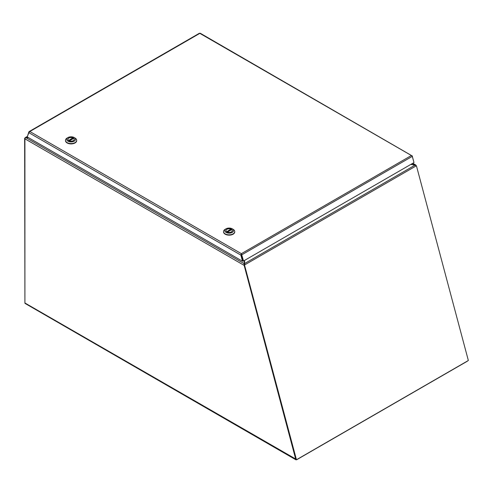<?xml version="1.0" encoding="UTF-8"?>
<svg xmlns="http://www.w3.org/2000/svg" width="493" height="493" viewBox="0 0 493 493"><rect width="100%" height="100%" fill="white"/><g stroke="black" fill="none" stroke-linecap="round" stroke-linejoin="round"><path stroke-width="0.74" d="M415.18 165.112L412.475 163.466M410.934 164.354L415.765 165.013L416.018 165.734M28.409 137.627L25.266 137.867A1.072 0.616 -60 0 0 24.915 138.81L24.915 302.979L295.8 459.063M244.312 264.864L244.146 260.649M25.895 137.627L244.263 263.706L243.782 265.172L24.915 138.81M244.047 265.018L295.868 459.772L25.137 303.472A1.072 0.616 -60 0 1 24.915 302.979M296.515 459.784L295.868 459.772M467.339 361.215L296.7 459.735M197.034 34.621L195.955 35.243M244.602 264.162L244.331 264.735L244.602 263.552L244.799 264.895L244.331 264.735L244.83 264.815L416.129 165.919L415.131 165.093L410.774 164.446M416 165.728L416.425 165.796L416.129 165.919M244.602 260.384L244.602 263.552L415.131 165.093M244.799 264.895L244.3 264.815M416.425 165.796L468.35 360.5L296.453 459.741L244.534 265.049M296.453 459.741L295.954 459.667L244.035 264.969M413.251 159.818L412.216 156.17M242.494 261.228L240.861 255.103L28.84 132.697L27.207 136.937L242.494 261.228L243.024 260.92L241.391 254.795L240.861 255.103L241.385 253.661L411.396 155.505L199.844 33.364L29.826 131.52L241.385 253.661L243.536 261L243.037 260.926L241.373 254.69L241.872 254.77L412.327 156.361L411.396 155.505L412.382 156.034L200.263 33.241M28.84 132.697L29.826 131.52L29.155 131.551L199.449 33.228M241.385 253.661L241.391 254.795M29.142 132.056L28.896 131.81L27.442 136.327M200.374 33.629L199.844 33.364M412.327 156.361L413.991 162.591L243.536 261M223.545 231.913A5.602 3.235 0 0 0 229.146 235.149A5.602 3.235 0 0 0 234.748 231.913A5.602 3.235 0 0 1 229.146 235.149A5.602 3.235 0 0 1 223.545 231.913L223.545 231.587A5.602 3.235 180 0 1 225.184 229.3L225.184 229.3A5.602 3.235 180 0 0 223.545 231.587L223.545 231.913M233.103 229.3A5.602 3.235 180 0 1 234.748 231.587A5.602 3.235 180 0 1 233.103 233.873A5.602 3.235 180 0 1 227.002 234.576A5.602 3.235 180 0 1 223.545 231.587A5.602 3.235 180 0 0 227.002 234.576A5.602 3.235 180 0 0 233.103 233.873A5.602 3.235 180 0 0 234.748 231.587L234.748 231.913L234.748 231.587A5.602 3.235 180 0 0 233.103 229.3L232.258 228.807A4.4 2.539 180 0 1 232.258 232.4A4.4 2.539 180 0 1 226.034 232.4A4.4 2.539 180 0 1 226.034 228.807A4.4 2.539 180 0 1 232.258 228.807A4.4 2.539 180 0 1 232.258 232.4A4.4 2.539 180 0 1 226.034 232.4A4.4 2.539 180 0 1 226.034 228.807A4.4 2.539 180 0 1 232.258 228.807L233.103 229.3M226.866 229.294A3.223 1.861 0 0 0 225.923 230.607A3.223 1.861 0 0 0 229.146 232.468A3.223 1.861 0 0 0 232.363 230.607A3.223 1.861 0 0 0 230.379 228.888A3.223 1.861 0 0 0 226.866 229.294A3.223 1.861 0 0 0 225.923 230.607A3.223 1.861 0 0 0 229.146 232.468A3.223 1.861 0 0 0 232.363 230.607A3.223 1.861 0 0 0 230.379 228.888A3.223 1.861 0 0 0 226.866 229.294M231.692 229.658L227.409 232.129A3.161 1.824 0 0 0 230.644 232.209A3.161 1.824 0 0 0 232.308 230.607A3.161 1.824 0 0 0 231.784 229.602L231.692 229.658M226.595 231.815L230.878 229.079A3.161 1.824 0 0 0 227.643 228.999A3.161 1.824 0 0 0 225.985 230.607A3.161 1.824 0 0 0 226.503 231.605M230.878 229.079L231.014 229.997M65.489 140.659A5.602 3.235 0 0 0 71.091 143.894A5.602 3.235 0 0 0 76.686 140.659A5.602 3.235 0 0 1 71.091 143.894A5.602 3.235 0 0 1 65.489 140.659L65.489 140.332A5.602 3.235 180 0 1 67.128 138.046L67.128 138.046A5.602 3.235 180 0 0 65.489 140.332L65.489 140.659M75.047 138.046A5.602 3.235 180 0 1 76.686 140.332A5.602 3.235 180 0 1 75.047 142.619A5.602 3.235 180 0 1 68.946 143.321A5.602 3.235 180 0 1 65.489 140.332A5.602 3.235 180 0 0 68.946 143.321A5.602 3.235 180 0 0 75.047 142.619A5.602 3.235 180 0 0 76.686 140.332L76.686 140.659L76.686 140.332A5.602 3.235 180 0 0 75.047 138.046L74.203 137.559A4.4 2.539 180 0 1 74.203 141.152A4.4 2.539 180 0 1 67.979 141.152A4.4 2.539 180 0 1 67.979 137.559A4.4 2.539 180 0 1 74.203 137.559A4.4 2.539 180 0 1 74.203 141.152A4.4 2.539 180 0 1 67.979 141.152A4.4 2.539 180 0 1 67.979 137.559A4.4 2.539 180 0 1 74.203 137.559L75.047 138.046M68.81 138.04A3.223 1.861 0 0 0 67.868 139.353A3.223 1.861 0 0 0 71.091 141.214A3.223 1.861 0 0 0 74.307 139.353A3.223 1.861 0 0 0 72.323 137.633A3.223 1.861 0 0 0 68.81 138.04A3.223 1.861 0 0 0 67.868 139.353A3.223 1.861 0 0 0 71.091 141.214A3.223 1.861 0 0 0 74.307 139.353A3.223 1.861 0 0 0 72.323 137.633A3.223 1.861 0 0 0 68.81 138.04M73.636 138.404L69.353 140.875A3.161 1.824 0 0 0 72.588 140.961A3.161 1.824 0 0 0 74.246 139.353A3.161 1.824 0 0 0 73.728 138.348L73.636 138.404M68.539 140.56L72.822 137.83A3.161 1.824 0 0 0 69.587 137.744A3.161 1.824 0 0 0 67.929 139.353A3.161 1.824 0 0 0 68.447 140.357M72.822 137.83L72.958 138.743M24.952 138.527L24.65 138.348L25.235 137.652L26.129 137.627M27.232 136.857L26.129 137.498L28.175 137.498M24.65 138.348L24.915 302.936M241.385 254.271L240.855 255.06M226.651 231.784L231.014 229.263M68.595 140.53L72.958 138.015M412.789 163.288L415.852 165.056M244.602 263.971L244.534 264.316M226.034 228.807L225.184 229.3L226.034 228.807M232.308 230.964L232.308 230.607M225.985 230.964L225.985 230.607M231.722 229.59L227.316 232.129M67.979 137.559L67.128 138.046L67.979 137.559M74.246 139.71L74.246 139.353M67.929 139.71L67.929 139.353M73.667 138.336L69.26 140.881M25.229 137.652L27.417 136.395"/></g></svg>
